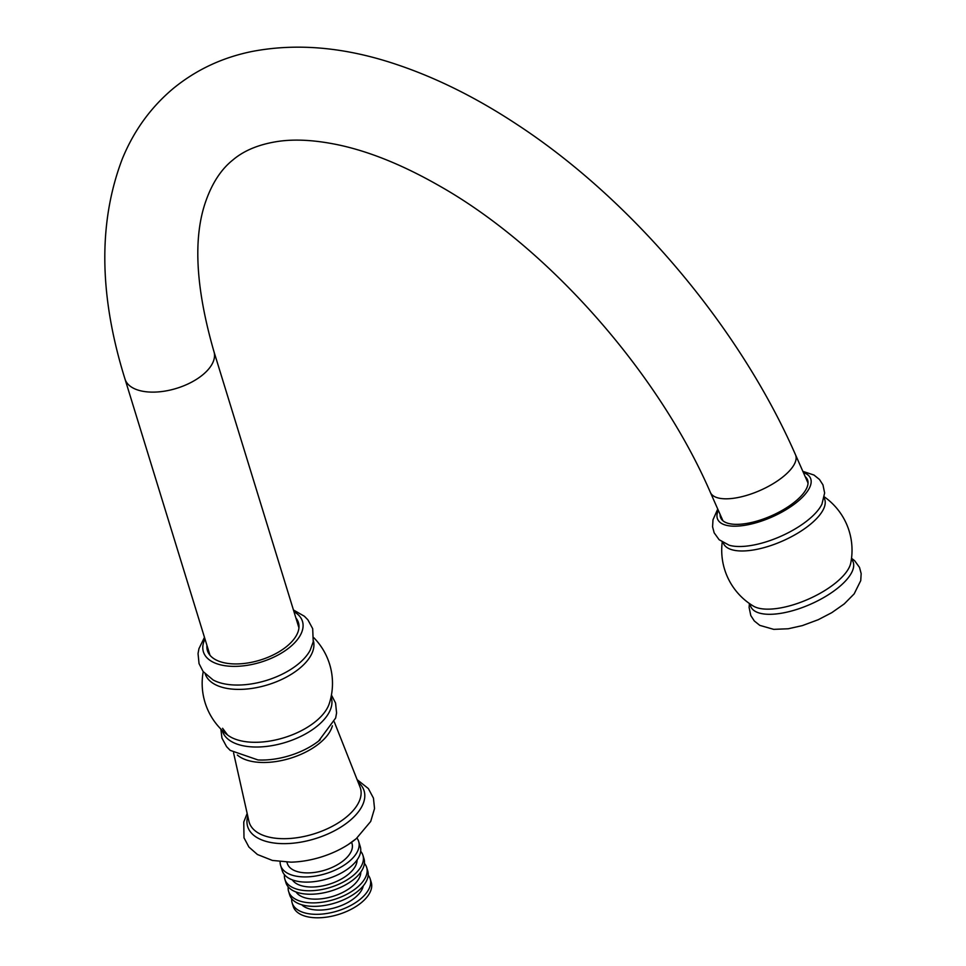 <?xml version="1.0" encoding="UTF-8"?>
<svg xmlns="http://www.w3.org/2000/svg" width="966" height="966" viewBox="0 0 966 966"><rect width="100%" height="100%" fill="white"/><g stroke="black" fill="none" stroke-linecap="round" stroke-linejoin="round"><path stroke-width="1.45" d="M722.218 542.083A65.157 65.157 0 0 0 753.444 606.129A55.219 21.663 -23.9 0 0 763.852 609.003A55.219 21.663 -23.9 0 0 836.327 582.341A55.219 21.663 -23.9 0 0 850.756 563.021L850.756 563.021A65.157 65.157 0 0 0 824.312 496.874M824.095 497.985A55.219 21.663 156.1 0 1 810.559 524.164A55.219 21.663 156.1 0 1 738.084 550.825A55.219 21.663 156.1 0 1 723.184 542.675M718.293 510.29A50.775 19.924 -23.9 0 0 741.163 525.806A50.775 19.924 -23.9 0 0 797.687 501.523A50.775 19.924 -23.9 0 0 803.398 472.591M720.105 514.371A47.394 18.596 -23.9 0 0 720.745 517.909A47.394 18.596 -23.9 0 0 750.98 522.606A47.394 18.596 -23.9 0 0 795.453 501.342A47.394 18.596 -23.9 0 0 807.395 479.522A47.394 18.596 -23.9 0 0 805.209 476.673M721.674 517.921A47.394 18.596 -23.9 0 0 721.771 519.587M807.95 481.406A47.394 18.596 -23.9 0 0 806.791 480.235M313.407 640.808A56.571 29.197 162.9 0 1 284.777 677.951A56.571 29.197 162.9 0 1 222.397 687.357A56.571 29.197 162.9 0 1 205.275 674.075M203.222 671.684A65.157 65.157 0 0 0 227.578 735.005L227.578 735.005A56.62 29.221 -17.1 0 0 238.638 740.246A56.62 29.221 -17.1 0 0 292.71 734.643A56.62 29.221 -17.1 0 0 329.225 703.743L329.225 703.743A65.157 65.157 0 0 0 313.769 637.669M204.997 639.057A51.826 26.746 -17.1 0 0 228.133 666.093A51.826 26.746 -17.1 0 0 290.09 647.003A51.826 26.746 -17.1 0 0 293.966 611.683M206.941 645.373A47.6 24.573 -17.1 0 0 207.436 650.613A47.6 24.573 -17.1 0 0 239.785 663.835A47.6 24.573 -17.1 0 0 287.059 646.157A47.6 24.573 -17.1 0 0 298.434 622.623A47.6 24.573 -17.1 0 0 295.91 618.011M209.067 652.304A47.6 24.573 -17.1 0 0 209.006 653.922M291.684 898.67A40.826 21.071 -17.1 0 0 292.13 902.884L293.205 906.35A40.826 21.071 -17.1 0 0 320.941 917.7A40.826 21.071 -17.1 0 0 361.489 902.534A40.826 21.071 -17.1 0 0 371.246 882.344L370.183 878.879A40.826 21.071 -17.1 0 0 368.191 875.136M292.13 902.884A40.826 21.071 -17.1 0 0 319.879 914.234A40.826 21.071 -17.1 0 0 360.427 899.068A40.826 21.071 -17.1 0 0 370.183 878.879M301.73 904.768A33.424 17.255 -17.1 0 0 355.126 897.583A33.424 17.255 -17.1 0 0 363.301 885.822M288.194 886.848A40.826 21.071 -17.1 0 0 288.617 891.461L289.679 894.927A40.826 21.071 -17.1 0 0 317.428 906.265A40.826 21.071 -17.1 0 0 357.975 891.099A40.826 21.071 -17.1 0 0 367.732 870.909L366.669 867.444A40.826 21.071 -17.1 0 0 364.424 863.399M288.617 891.461A40.826 21.071 -17.1 0 0 316.353 902.799A40.826 21.071 -17.1 0 0 356.913 887.645A40.826 21.071 -17.1 0 0 366.669 867.444M296.067 892.004A34.269 17.69 -17.1 0 0 352.216 886.329A34.269 17.69 -17.1 0 0 360.813 872.081M284.475 874.725A40.826 21.071 -17.1 0 0 284.885 879.338L285.96 882.803A40.826 21.071 -17.1 0 0 313.696 894.142A40.826 21.071 -17.1 0 0 354.244 878.975A40.826 21.071 -17.1 0 0 364.001 858.786L362.938 855.321A40.826 21.071 -17.1 0 0 360.692 851.275M284.885 879.338A40.826 21.071 -17.1 0 0 312.634 890.676A40.826 21.071 -17.1 0 0 353.182 875.522A40.826 21.071 -17.1 0 0 362.938 855.321M292.336 879.881A34.269 17.69 -17.1 0 0 348.485 874.206A34.269 17.69 -17.1 0 0 357.082 859.957M280.14 861.708A40.826 21.071 -17.1 0 0 280.623 865.476L282.229 870.68A40.826 21.071 -17.1 0 0 309.965 882.018A40.826 21.071 -17.1 0 0 350.513 866.852A40.826 21.071 -17.1 0 0 360.27 846.663L358.676 841.471A40.826 21.071 -17.1 0 0 356.961 838.077M280.623 865.476A40.826 21.071 -17.1 0 0 308.371 876.826A40.826 21.071 -17.1 0 0 348.919 861.66A40.826 21.071 -17.1 0 0 358.676 841.471M286.902 862.143L287.3 863.423A33.846 17.473 -17.1 0 0 310.291 872.829A33.846 17.473 -17.1 0 0 343.92 860.259A33.846 17.473 -17.1 0 0 352.01 843.523L351.612 842.243M247.163 813.457L243.758 822.018L244 837.812L248.926 847.061L257.427 854.512L272.412 860.44L290.947 862.155A62.198 32.095 -17.1 0 0 348.267 844.513A62.198 32.095 -17.1 0 0 355.923 838.923M299.001 626.234A47.6 24.573 -17.1 0 0 298.035 624.93M723.027 520.843A46.537 18.257 156.1 0 1 722.616 520.058L710.408 492.479A46.537 18.257 156.1 0 0 740.113 497.092A46.537 18.257 156.1 0 0 783.776 476.202A46.537 18.257 156.1 0 0 795.513 454.781L807.733 482.36A46.537 18.257 156.1 0 1 808.035 483.193M851.42 559.145A55.835 21.904 156.1 0 1 838.862 587.183A55.835 21.904 156.1 0 1 783.378 612.879A55.835 21.904 156.1 0 1 750.123 604.004M717.75 509.058L712.993 519.793L712.582 526.82L714.164 532.821L719.139 539.728L729.125 545.198A55.835 21.904 -23.9 0 0 808.832 519.394A55.835 21.904 -23.9 0 0 821.969 504.083L824.638 492.974L822.947 484.847L819.458 479.45L813.988 475.043L802.855 471.36M220.84 729.04L221.951 738.084L226.587 746.658L230.21 750.377L257.994 759.952A54.301 28.026 -17.1 0 0 318.08 741.465A54.301 28.026 -17.1 0 0 320.241 739.751M204.466 637.343L198.96 648.633L198.042 653.571L199.044 663.618L203.126 671.551L213.112 679.955A56.922 29.378 -17.1 0 0 220.767 682.998A56.922 29.378 -17.1 0 0 298.579 663.775A56.922 29.378 -17.1 0 0 310.243 650.07L313.225 641.786L312.694 628.697L307.913 619.846L304.411 616.272L293.435 609.969M331.06 696.933A56.946 29.391 162.9 0 1 317.657 725.732A56.946 29.391 162.9 0 1 239.809 744.967A56.946 29.391 162.9 0 1 222.228 730.405M332.389 725.792A52.249 26.963 162.9 0 1 319.879 742.963A52.249 26.963 162.9 0 1 237.346 755.038M358.108 782.146A60.894 31.431 162.9 0 1 349.523 820.895A60.894 31.431 162.9 0 1 280.152 843.56A60.894 31.431 162.9 0 1 247.755 816.101M233.579 752.888L248.902 821.221A58.177 30.031 -17.1 0 0 287.663 838.609A58.177 30.031 -17.1 0 0 346.528 816.946A58.177 30.031 -17.1 0 0 360.028 787.024L334.308 721.904M795.513 454.781C739.666 327.317 632.368 199.998 517.16 124.578C477.192 98.158 437.332 78.246 397.594 64.819C345.925 47.237 297.407 42.794 252.029 51.476C222.301 57.513 196.074 69.83 173.337 88.425C150.829 107.274 133.827 130.748 122.332 158.822C98.109 222.301 98.991 295.717 125.012 379.083A46.537 24.017 -17.1 0 0 139.237 390.445A46.537 24.017 -17.1 0 0 202.86 374.723A46.537 24.017 -17.1 0 0 213.981 351.709C195.506 287.626 192.862 237.238 206.048 200.542C212.435 182.683 221.311 169.219 232.685 160.127C243.734 150.66 258.622 144.453 277.363 141.519C295.222 138.766 316.389 140.07 340.877 145.419C371.475 152.29 404.38 165.814 439.59 185.991C547.493 246.97 658.257 372.007 710.408 492.479M851.529 558.312L854.632 560.691L859.511 567.404L861.165 573.611L860.742 580.626L854.149 593.897L844.236 603.919L831.762 612.673L818.214 619.725L802.323 625.618L788.232 628.769L773.73 629.361L759.795 625.364L754.301 620.957L750.799 615.559L749.109 607.433L749.435 603.533M331.435 695.025L335.564 703.019L336.579 712.944L335.649 718.04L318.647 741.031M227.578 735.005L222.603 728.292M357.106 779.634L368.36 788.57L373.456 798.133L374.53 808.566L370.702 821.45L356.225 838.693L348.267 844.513M298.941 627.852L213.981 351.709M209.972 655.226L125.012 379.083"/></g></svg>
